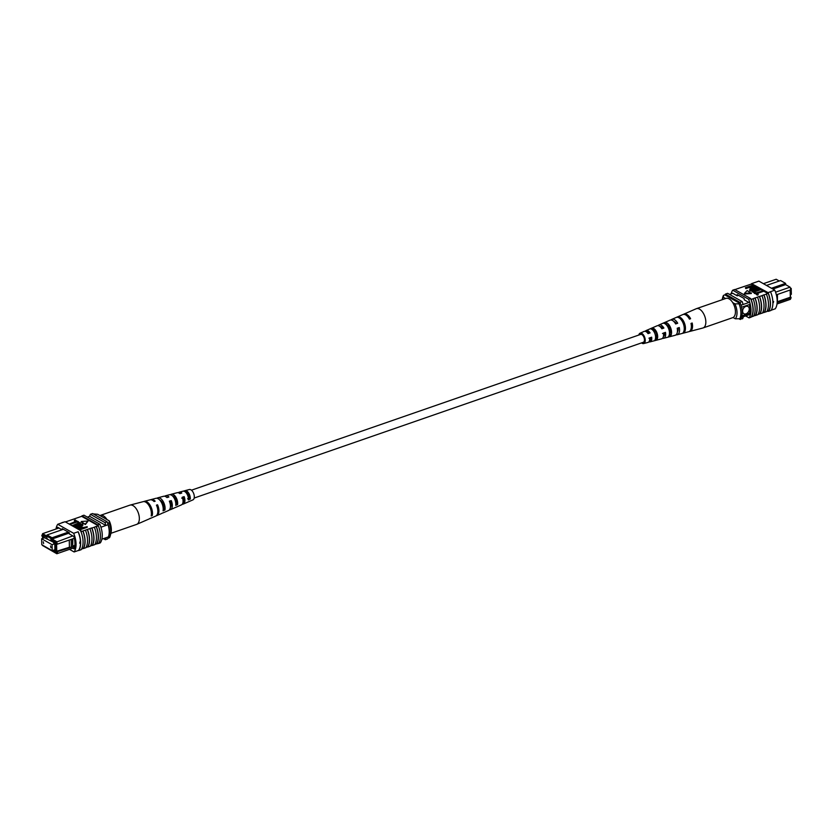 <?xml version="1.0" encoding="UTF-8"?>
<svg xmlns="http://www.w3.org/2000/svg" width="833" height="833" viewBox="0 0 833 833"><rect width="100%" height="100%" fill="white"/><g stroke="black" fill="none" stroke-linecap="round" stroke-linejoin="round"><path stroke-width="1.25" d="M191.465 490.189L640.608 334.418A4.155 2.197 70.9 0 1 643.107 335.782A4.155 2.197 70.9 0 1 644.45 339.749A4.155 2.197 70.9 0 1 643.336 342.269L194.183 498.04M189.383 496.468A4.155 2.197 70.9 0 1 188.664 494.386M43.274 541.773L43.618 543.553L43.274 541.773M50.553 545.907L50.896 547.697L50.553 545.907M52.073 544.688L41.65 538.764L41.796 544.73L52.219 550.655L52.073 544.688L54.77 543.751M52.219 550.655L54.916 549.728M41.65 538.764L44.586 537.743M69.274 533.047L52.062 539.013L56.529 541.554L57.394 544.136L56.155 544.032L55.603 542.366L50.917 539.711L50.886 538.462L46.919 536.213L46.95 537.452L42.275 534.796L41.775 535.869L42.629 533.651L46.929 536.098M58.924 528.007L42.629 533.651L42.275 534.796M41.775 535.869L42.514 536.285L42.566 538.441M42.389 545.074L55.863 553.07L56.352 551.998L71.326 547.333L69.431 547.25L55.613 551.581L56.352 551.998M55.613 551.581L55.426 543.616L56.155 544.032M43.212 538.222L43.17 536.327L44.336 537.608L54.749 542.908L54.968 551.581L53.593 550.186M71.367 547.291L72.7 546.833L72.502 538.951L71.169 539.409L71.326 547.333M87.298 517.106L89.631 516.293L105.853 525.508L108.071 524.738A16.358 8.663 -109.1 0 0 107.176 521.822L92.619 513.544L90.401 514.315A16.618 8.799 -109.1 0 0 89.631 516.293M101.855 539.19L108.363 536.931A14.671 7.768 -109.1 0 0 108.071 524.738M100.939 527.216L105.853 525.508A16.358 8.663 -109.1 0 0 104.958 522.593L107.176 521.822M74.564 547.593L56.831 553.747L42.535 545.49M63.36 529.299L47.065 534.953L52.031 537.774L68.327 532.12M55.603 542.366L72.825 535.9M103.469 538.639L105.385 539.722L107.603 538.951A16.618 8.799 -109.1 0 0 108.363 536.931M105.385 539.722A16.618 8.799 -109.1 0 0 106.145 537.702M104.958 522.593L90.401 514.315M54.936 550.53L53.801 550.915M50.886 538.462L52.031 537.774L52.062 539.013L50.917 539.711M54.28 542.637L53.614 542.877M47.325 538.691L46.658 538.92M54.926 549.905L53.791 550.301M71.169 539.409L57.394 544.136M72.502 538.951L74.324 538.264M57.592 552.092L56.831 553.747L55.863 553.07M72.804 538.784L72.7 546.854L74.814 546.115M56.592 544.074L56.779 551.633M69.254 540.023L69.431 547.25M72.981 546.011L74.897 545.355M46.919 536.213L47.065 534.953M93.275 513.919L97.69 514.284L109.258 520.864A12.464 6.602 70.9 0 1 110.976 533.016L110.331 535.525A15.233 8.07 -109.1 0 0 109.123 522.812L107.634 523.186M109.123 522.812L109.258 520.864M110.331 535.525A15.233 8.07 -109.1 0 1 109.487 537.743L108.155 538.201A15.233 8.07 -109.1 0 0 107.79 523.27M79.947 543.147L79.916 541.898L80.489 542.335L79.593 543.126M79.916 541.898L80.489 542.335A16.618 8.799 70.9 0 1 78.541 550.426L74.106 551.967A16.618 8.799 -109.1 0 0 73.648 533.307L78.083 531.766A16.618 8.799 70.9 0 1 80.489 542.335M92.338 545.469L92.161 545.365A16.618 8.799 -109.1 0 0 93.806 537.722A16.618 8.799 -109.1 0 0 91.734 527.945L91.911 528.049A16.868 8.934 70.9 0 1 93.962 537.806A16.868 8.934 70.9 0 1 92.338 545.469L94.785 544.626A16.868 8.934 70.9 0 0 96.399 536.952A16.868 8.934 70.9 0 0 94.358 527.206L91.911 528.049M87.475 529.59A16.868 8.934 70.9 0 1 89.516 539.336A16.868 8.934 70.9 0 1 87.902 547.01L87.715 546.906A16.618 8.799 -109.1 0 0 89.37 539.253A16.618 8.799 -109.1 0 0 87.288 529.486L91.734 527.945M80.53 530.923L80.968 530.767A16.618 8.799 70.9 0 1 81.301 531.569L87.288 529.486M96.774 543.928L96.597 543.824A16.618 8.799 -109.1 0 0 98.242 536.181A16.618 8.799 -109.1 0 0 96.17 526.414L96.357 526.518A16.868 8.934 70.9 0 1 98.398 536.265A16.868 8.934 70.9 0 1 96.774 543.928L98.773 543.241A16.868 8.934 70.9 0 0 100.397 535.567A16.868 8.934 70.9 0 0 98.346 525.821L98.169 525.717A16.618 8.799 -109.1 0 0 97.836 524.915L99.835 524.228L83.946 515.19L81.946 515.887A16.618 8.799 -109.1 0 0 81.655 516.335L98.169 525.717M94.358 527.206L96.17 526.414M96.357 526.518L98.346 525.821M78.271 531.86A16.868 8.934 70.9 0 1 80.645 542.418A16.868 8.934 70.9 0 1 78.729 550.54L78.541 550.426M80.707 531.006A16.868 8.934 70.9 0 1 83.081 541.575A16.868 8.934 70.9 0 1 81.165 549.697L78.729 550.54M83.04 531.131A16.868 8.934 70.9 0 1 85.081 540.877A16.868 8.934 70.9 0 1 83.467 548.551L85.903 547.697A16.868 8.934 70.9 0 0 87.517 540.034A16.868 8.934 70.9 0 0 85.476 530.288M89.912 528.747A16.868 8.934 70.9 0 1 91.963 538.493A16.868 8.934 70.9 0 1 90.339 546.167L87.902 547.01M73.648 533.307L57.758 524.28L62.194 522.739L65.089 521.739L80.968 530.767M65.453 521.947L81.655 516.335M57.758 524.28A16.618 8.799 -109.1 0 0 55.998 529.017M77.177 521.968L69.91 524.478M75.522 521.5L74.397 520.864L75.293 519.927L77.563 521.687M80.332 522.791L72.565 525.477L78.979 522.843L77.167 521.822L78.073 521.51L80.353 523.405L72.7 526.06M78.302 523.082L77.167 521.822M81.769 524.957L73.898 526.748M82.883 524.811L82.571 523.967C83.227 524.769 82.561 525.436 80.572 525.946L76.115 528.007M82.592 524.592C83.248 525.394 82.582 526.05 80.593 526.56L80.041 526.748M78.073 527.435L76.23 528.07M87.184 526.675L79.416 529.371L77.531 528.164L78.958 527.05L83.602 527.508L87.184 526.675L87.194 527.299L79.541 529.955M78.094 529.236L77.542 528.57M81.249 522.135L85.383 524.488L88.111 521.021L81.238 521.51L81.249 522.135M94.9 544.418L96.597 543.824M90.464 545.948L92.161 545.365M86.028 547.489L87.715 546.906M83.467 548.551L83.279 548.447A16.618 8.799 -109.1 0 0 82.852 531.027M81.332 549.457L81.426 549.426A16.618 8.799 -109.1 0 0 81.728 548.978L83.279 548.447M64.641 521.895L62.017 522.614M98.45 543.345A16.618 8.799 70.9 0 1 98.294 543.574L100.293 542.887A16.618 8.799 -109.1 0 0 99.835 524.228M97.836 524.915L81.946 515.887M72.856 548.187L74.189 548.947A16.618 8.799 -109.1 0 0 73.887 536.514L69.295 533.901L69.264 532.651L62.236 528.663L62.256 529.684M62.017 529.767L57.675 527.289A16.618 8.799 -109.1 0 0 57.321 528.559M69.503 549.353L74.106 551.967M82.696 527.82L79.447 527.299L78.937 528.268L79.874 528.799L82.696 527.82M79.416 529.371L79.427 529.892M82.019 528.049L79.468 527.914L78.948 528.893M81.749 527.289L81.759 527.903M79.447 527.299L79.468 527.914M76.105 527.487L81.696 524.301L78.25 524.613L73.783 526.685M73.773 526.164L77.792 524.363L82.571 523.967M73.314 525.904L73.335 526.425M72.565 525.477L72.575 525.998M77.552 521.208L69.785 523.895L76.188 521.26L74.387 520.24M69.785 523.895L69.795 524.415M81.238 521.51L85.383 524.488M85.372 523.863L88.111 521.021M99.939 515.565A10.194 5.404 70.9 0 1 100.314 515.398A10.194 5.404 70.9 0 1 106.801 519.261A10.194 5.404 70.9 0 1 107.009 519.584M100.314 515.398L129.906 505.142A10.194 5.404 70.9 0 1 130.125 505.079A10.194 5.404 70.9 0 1 136.393 508.994A10.194 5.404 70.9 0 1 138.476 522.687A10.194 5.404 70.9 0 1 136.799 524.332A10.194 5.404 70.9 0 1 136.591 524.405L110.893 533.318M171.077 505.746A5.248 2.78 70.9 0 1 170.38 505.017M184.041 500.352A4.665 2.468 70.9 0 1 182.573 497.915M175.701 507.359A6.914 3.655 -109.1 0 0 175.961 507.276L181.438 504.881A6.456 3.415 -109.1 0 0 182.5 503.85A6.456 3.415 -109.1 0 0 182.24 497.228L184.155 496.645L183.656 497.561A4.821 2.551 70.9 0 1 183.635 501.903A4.821 2.551 70.9 0 1 182.916 502.643M162.591 513.024A7.986 4.227 -109.1 0 0 163.091 512.878L168.568 510.494A7.528 3.988 -109.1 0 0 169.807 509.275A7.528 3.988 -109.1 0 0 169.349 501.174L171.265 500.591L170.609 501.789A5.404 2.863 70.9 0 1 170.682 506.943A5.404 2.863 70.9 0 1 170.38 507.391M189.455 496.885A4.394 2.332 70.9 0 1 188.466 494.021M175.961 507.276A6.914 3.655 -109.1 0 0 176.19 507.151L174.305 507.963A7.07 3.748 70.9 0 1 174.045 508.109L170.484 509.661A7.372 3.905 70.9 0 1 169.432 509.827M170.088 501.955A6.914 3.655 -109.1 0 0 171.129 504.246M149.648 518.657A9.069 4.8 -109.1 0 0 150.221 518.48A9.069 4.8 -109.1 0 0 150.856 518.095L149.773 518.553A9.163 4.852 70.9 0 1 149.117 518.959L136.799 524.332M163.091 512.878A7.986 4.227 -109.1 0 0 163.528 512.628L161.644 513.44A8.153 4.321 70.9 0 1 161.175 513.711L156.791 515.617A8.517 4.509 70.9 0 1 156.219 515.794M185.009 490.658A5.831 3.093 -109.1 0 0 184.759 490.741L182.698 491.293A5.987 3.176 70.9 0 1 182.989 491.189A5.987 3.176 70.9 0 1 186.821 493.73A5.987 3.176 70.9 0 1 188.373 499.894L190.257 499.071A5.831 3.093 -109.1 0 0 188.727 493.094A5.831 3.093 -109.1 0 0 185.009 490.658L189.341 489.523A5.487 2.905 -109.1 0 1 193.35 492.751A5.487 2.905 -109.1 0 1 193.839 498.988A5.487 2.905 -109.1 0 1 192.933 499.873L188.831 501.664A5.831 3.093 -109.1 0 0 188.841 501.653A5.831 3.093 -109.1 0 0 188.831 501.664L186.956 502.476A5.987 3.176 70.9 0 1 186.915 502.497L183.354 504.048A6.289 3.332 70.9 0 1 182.292 504.173M184.155 496.645A6.289 3.332 70.9 0 1 184.385 503.038A6.289 3.332 70.9 0 1 183.354 504.048M171.265 500.591A7.372 3.905 70.9 0 1 171.692 508.474A7.372 3.905 70.9 0 1 170.484 509.661M150.221 518.48L155.698 516.096A8.611 4.561 -109.1 0 0 157.114 514.711A8.611 4.561 -109.1 0 0 156.448 505.131L157.541 504.798A8.517 4.509 70.9 0 1 158.187 514.253A8.517 4.509 70.9 0 1 156.791 515.617M178.324 492.73A6.289 3.332 70.9 0 1 179.23 492.178A6.289 3.332 70.9 0 1 181.781 493.042L179.855 493.636A6.456 3.415 -109.1 0 0 177.21 492.709L171.431 494.219A6.914 3.655 -109.1 0 0 170.921 494.438L169.994 494.687M164.736 496.26A7.372 3.905 70.9 0 1 165.652 495.739A7.372 3.905 70.9 0 1 168.891 496.989L166.964 497.572A7.528 3.988 -109.1 0 0 163.632 496.27L157.853 497.79A7.986 4.227 -109.1 0 0 157.093 498.155L156.708 498.259M150.658 499.758A8.517 4.509 70.9 0 1 151.21 499.54A8.517 4.509 70.9 0 1 155.167 501.195L154.063 501.528A8.611 4.561 -109.1 0 0 150.055 499.842L144.276 501.351A9.069 4.8 -109.1 0 0 143.724 501.57M130.125 505.079L143.12 501.664A9.163 4.852 70.9 0 1 149.294 506.068A9.163 4.852 70.9 0 1 151.189 515.971L152.262 515.502A9.069 4.8 -109.1 0 0 150.388 505.704A9.069 4.8 -109.1 0 0 144.276 501.351M151.21 499.54L155.833 498.321A8.153 4.321 70.9 0 1 161.269 502.132A8.153 4.321 70.9 0 1 163.049 510.848L164.934 510.035A7.986 4.227 -109.1 0 0 163.174 501.508A7.986 4.227 -109.1 0 0 157.853 497.79M165.652 495.739L169.411 494.75A7.07 3.748 70.9 0 1 174.045 497.926A7.07 3.748 70.9 0 1 175.721 505.381L177.606 504.559A6.914 3.655 -109.1 0 0 175.95 497.301A6.914 3.655 -109.1 0 0 171.431 494.219M170.609 501.789L169.703 502.08M183.656 497.561L181.719 498.186M163.185 508.38L163.705 508.172A5.737 3.04 -109.1 0 0 159.728 500.029M175.784 503.424L176.627 503.09A5.154 2.728 -109.1 0 0 172.4 495.843M187.623 498.748L189.539 497.988A4.582 2.426 -109.1 0 0 188.216 493.605A4.582 2.426 -109.1 0 0 185.478 491.824L184.759 490.741M157.541 504.798L156.843 506.079M152.262 515.502L151.408 514.2M164.934 510.035L163.705 508.172M177.606 504.559L176.627 503.09M171.338 495.073L170.921 494.438M190.257 499.071L189.539 497.988M791.204 288.343L791.35 294.32L790.434 294.632M745.847 306.398A4.155 3.02 119.6 0 0 742.776 309.949A4.155 3.02 119.6 0 0 743.89 313.739A4.155 3.02 119.6 0 0 746.035 313.854A4.155 3.02 119.6 0 0 749.106 310.303A4.155 3.02 119.6 0 0 747.992 306.513A4.155 3.02 119.6 0 0 745.847 306.398M743.879 313.729A4.155 3.02 119.6 0 0 746.014 313.843A4.155 3.02 119.6 0 0 749.086 310.303A4.155 3.02 119.6 0 0 747.982 306.513M777.158 302.514L777.189 294.549L776.366 294.84M777.491 294.393L777.387 302.462L791.131 297.693L790.371 299.349L777.012 303.983M777.189 294.549L790.933 289.728L790.069 287.156L785.602 284.615L785.571 283.366L780.604 280.544L766.506 285.438M775.575 292.185L790.069 287.156L790.933 289.728M790.319 289.946L790.486 296.715L791.131 297.693M771.473 288.26L785.571 283.366L785.79 284.719M748.857 302.504L741.047 305.222M750.252 304.243L741.589 307.242M750.481 312.937L741.922 315.915M749.2 314.687L741.537 317.342M732.717 293.268L729.489 294.382M772.847 289.041L785.602 284.615M779.261 281.013L776.169 279.253L763.413 283.678M725.002 294.965A16.358 8.663 70.9 0 1 725.397 294.091L727.615 293.32L742.182 301.598A16.618 8.799 70.9 0 1 743.067 304.514M742.182 301.598L739.964 302.369A16.618 8.799 70.9 0 1 740.412 303.722M743.369 316.707A16.618 8.799 70.9 0 1 742.599 318.727L739.766 319.143M740.693 318.831A16.618 8.799 70.9 0 1 740.381 319.497M725.397 294.091L739.964 302.369M777.668 301.619L790.319 297.235L790.142 290.009M790.486 296.715L790.319 297.235M725.585 298.547L723.377 297.287A12.464 6.602 -109.1 0 0 722.117 299.755L722.669 297.548A15.233 8.07 70.9 0 1 723.513 295.34L724.845 294.882L740.568 303.816A15.233 8.07 70.9 0 1 740.933 318.737L735.31 318.789L733.061 317.519M735.31 318.789A12.464 6.602 -109.1 0 0 734.945 303.868L740.568 303.816M739.235 304.274A15.233 8.07 70.9 0 1 739.6 319.206M723.513 295.34L723.377 297.287M734.945 303.868L732.696 302.587M773.638 301.452L773.316 302.671L772.753 302.254M771.139 310.22L775.242 308.804A16.618 8.799 70.9 0 0 774.784 290.144L758.894 281.117L751.574 283.647A16.618 8.799 -109.1 0 0 751.272 284.095L738.215 288.457A16.868 8.934 -109.1 0 0 738.1 288.666M738.215 288.457L734.893 289.613M774.784 290.144L768.088 292.622A16.868 8.934 70.9 0 1 768.547 311.303L768.359 311.188A16.618 8.799 -109.1 0 0 767.901 292.529L751.574 283.647M763.215 290.884L767.787 293.487A16.618 8.799 -109.1 0 0 767.464 292.685M767.787 293.487L763.976 294.976A16.868 8.934 70.9 0 1 764.402 312.385L762.528 312.875M768.359 311.188L767.911 311.344A16.618 8.799 70.9 0 0 768.213 310.896L766.964 311.334M763.215 290.779L756.354 293.154L758.176 294.799L757.27 295.121L754.99 293.216L763.215 290.779L763.226 291.394L757.041 293.539M755 293.362L752.209 291.633L760.425 289.197L760.446 289.811L754.25 291.966M759.227 288.51L754.75 290.061L749.971 290.446C749.315 289.645 749.981 288.989 751.97 288.478L756.437 286.927L750.845 290.113L758.769 288.249L759.238 289.134L754.771 290.686L749.981 291.071L749.523 289.926L749.981 291.071M756.895 287.187L756.905 287.801L752.428 289.353L750.856 290.738M752.511 288.291L748.961 287.531L745.827 288.614L745.368 287.739L753.136 285.042L755.042 286.354L753.605 287.989M744.431 293.393L744.452 294.018L751.324 293.528L747.17 290.55L744.431 293.393L751.314 292.904M764.215 312.281A16.618 8.799 -109.1 0 0 763.799 294.872L761.976 295.663A16.868 8.934 70.9 0 1 762.403 313.083L759.779 313.822A16.618 8.799 -109.1 0 0 759.352 296.402L755.104 298.047A16.868 8.934 70.9 0 1 755.531 315.468L753.646 315.946M759.352 296.402L759.54 296.506A16.868 8.934 70.9 0 1 759.967 313.926M761.976 295.663L759.54 296.506M751.272 284.095L753.011 285.084M754.99 286.208L756.322 286.969M756.895 287.291L758.655 288.291M759.227 288.614L759.863 288.978M760.435 289.301L762.643 290.561M751.106 299.432L750.918 299.328A16.618 8.799 -109.1 0 1 751.345 316.748L751.533 316.852A16.868 8.934 -109.1 0 0 751.106 299.432L753.105 298.745A16.868 8.934 70.9 0 1 753.532 316.155L751.533 316.852M755.344 315.363A16.618 8.799 -109.1 0 0 754.917 297.943L753.105 298.745M759.779 313.822L758.092 314.405M757.541 297.204A16.868 8.934 70.9 0 1 757.968 314.624L755.531 315.468M766.422 294.122A16.868 8.934 70.9 0 1 766.839 311.542L764.402 312.385M768.547 311.303L770.983 310.459A16.868 8.934 -109.1 0 0 770.525 291.769L770.348 291.685M768.088 292.622L770.525 291.769M731.166 293.799A16.618 8.799 70.9 0 1 732.707 290.196L734.706 289.499L750.595 298.526L748.596 299.224A16.618 8.799 70.9 0 1 749.054 317.883L751.054 317.196A16.618 8.799 -109.1 0 0 751.345 316.748M750.595 298.526A16.618 8.799 70.9 0 1 750.918 299.328M752.012 283.501L754.459 282.647M732.707 290.196L748.596 299.224M749.054 317.883L745.608 315.926M749.356 304.555A16.618 8.799 70.9 0 1 749.138 314.864L748.961 314.77M738.548 295.351L737.215 295.819L737.184 294.58L744.213 298.578L744.244 299.818L748.836 302.431M732.582 293.31A16.618 8.799 70.9 0 1 732.624 293.206L737.215 295.819M755.021 286.25L753.584 287.364L748.94 286.916L745.368 287.739M749.846 286.594L753.094 287.125L753.615 286.146L752.678 285.615L749.846 286.594M754.011 286.51L750.533 286.989M745.816 287.999L745.827 288.614M748.94 286.916L748.961 287.531M749.856 287.437L749.877 288.051M753.584 287.364L753.605 287.916M752.678 285.615L752.688 286.24M754.75 290.061L754.771 290.686M760.425 289.197L753.573 291.571L755.375 292.602L754.479 293.539M754.469 292.914L752.209 291.633M758.155 294.184L757.27 295.121M757.249 294.497L754.99 293.216M689.276 331.503A9.163 4.852 -109.1 0 0 689.88 331.419L702.875 328.004A10.194 5.404 -109.1 0 0 703.094 327.942A10.194 5.404 -109.1 0 0 703.271 327.869A10.194 5.404 -109.1 0 0 704.728 316.196A10.194 5.404 -109.1 0 0 696.409 308.668A10.194 5.404 -109.1 0 0 696.232 308.741A10.194 5.404 -109.1 0 0 696.201 308.751L683.883 314.114A9.163 4.852 -109.1 0 0 683.352 314.426M732.499 317.737A10.194 5.404 -109.1 0 0 732.686 317.675A10.194 5.404 -109.1 0 0 732.863 317.612A10.194 5.404 -109.1 0 0 734.383 306.096A10.194 5.404 -109.1 0 0 726.001 298.401A10.194 5.404 -109.1 0 0 725.824 298.474M662.495 333.471L664.515 332.763A5.248 2.78 -109.1 0 1 663.422 336.417M677.239 328.327L678.072 328.035A5.821 3.082 -109.1 0 1 677.396 331.909M648.928 338.198L650.948 337.49A4.665 2.468 -109.1 0 1 649.646 340.614A4.665 2.468 -109.1 0 1 649.48 340.655M650.375 337.698A4.821 2.551 -109.1 0 0 650.937 338.427M663.485 333.492A5.404 2.863 -109.1 0 0 664.453 334.637M677.333 328.868A6.018 3.186 -109.1 0 0 678.114 329.868M666.129 324.631L666.473 324.495A5.487 2.905 70.9 0 1 669.732 328.504A5.487 2.905 70.9 0 1 669.909 333.825L669.451 333.96M652.666 330.003L653.447 329.701A4.915 2.603 70.9 0 1 656.206 333.221A4.915 2.603 70.9 0 1 656.435 337.813L655.55 338.073M642.607 342.519A4.394 2.332 -109.1 0 0 643.368 342.509A4.394 2.332 -109.1 0 0 644.117 337.427A4.394 2.332 -109.1 0 0 640.483 334.21A4.394 2.332 -109.1 0 0 639.89 334.668M662.485 338.323A7.07 3.748 -109.1 0 0 663.589 338.323A7.07 3.748 -109.1 0 0 665.473 332.357L664.515 332.763M665.473 332.357L663.422 333.075A6.914 3.655 70.9 0 1 661.569 338.854L650.011 341.894A5.987 3.176 -109.1 0 0 651.666 337.188L650.948 337.49M689.88 331.419A9.163 4.852 -109.1 0 0 692.192 323.006L691.036 323.496M692.192 323.006L691.015 323.423A9.069 4.8 70.9 0 1 688.724 331.721L677.167 334.762A8.153 4.321 -109.1 0 0 679.28 327.525L678.072 328.035M676.073 334.793A8.153 4.321 -109.1 0 0 677.167 334.762M679.28 327.525L677.219 328.244A7.986 4.227 70.9 0 1 675.146 335.293L663.589 338.323M648.886 341.832A5.987 3.176 -109.1 0 0 650.011 341.894M651.666 337.188L649.605 337.906A5.831 3.093 70.9 0 1 647.991 342.425L643.659 343.56A5.487 2.905 70.9 0 1 641.535 342.884M638.817 335.043A5.487 2.905 70.9 0 1 640.067 333.2A5.487 2.905 70.9 0 1 644.648 337.209A5.487 2.905 70.9 0 1 643.659 343.56M664.557 333.627A7.528 3.988 70.9 0 1 664.13 332.898M684.507 323.266A8.611 4.561 70.9 0 1 684.299 332.346L683.133 332.648A8.517 4.509 -109.1 0 0 683.331 323.673A8.517 4.509 -109.1 0 0 677.479 317.269L678.572 316.79A8.611 4.561 70.9 0 1 684.507 323.266M670.732 328.087A7.528 3.988 70.9 0 1 670.659 335.886L668.628 336.407A7.372 3.905 -109.1 0 0 668.68 328.806A7.372 3.905 -109.1 0 0 663.797 323.287L665.713 322.444A7.528 3.988 70.9 0 1 670.732 328.087M656.956 332.898A6.456 3.415 70.9 0 1 657.018 339.406L654.988 339.926A6.289 3.332 -109.1 0 0 654.905 333.616A6.289 3.332 -109.1 0 0 650.948 328.952L652.864 328.108A6.456 3.415 70.9 0 1 656.956 332.898M640.067 333.2L644.169 331.409A5.831 3.093 70.9 0 1 648.032 333.616L650.084 332.898A5.987 3.176 -109.1 0 0 646.085 330.576L657.039 325.807A6.914 3.655 70.9 0 1 661.839 328.785L663.901 328.067A7.07 3.748 -109.1 0 0 658.955 324.974L669.909 320.205A7.986 4.227 70.9 0 1 675.646 323.954L677.698 323.235A8.153 4.321 -109.1 0 0 671.825 319.362L682.779 314.593A9.069 4.8 70.9 0 1 689.432 319.133L690.609 318.727A9.163 4.852 -109.1 0 0 683.883 314.114M671.825 319.362A8.153 4.321 -109.1 0 0 670.95 320.018M658.955 324.974A7.07 3.748 -109.1 0 0 658.091 325.661M646.085 330.576A5.987 3.176 -109.1 0 0 645.242 331.315M675.594 322.621A6.018 3.186 -109.1 0 0 675.605 323.891M661.923 327.338A5.404 2.863 -109.1 0 0 661.86 328.775M648.959 332.721A4.821 2.551 -109.1 0 0 648.949 333.294M676.438 323.683A5.821 3.082 -109.1 0 0 673.772 321.465M662.891 328.421A5.248 2.78 -109.1 0 0 660.007 326.578M649.334 333.169A4.665 2.468 -109.1 0 0 646.595 331.805A4.665 2.468 -109.1 0 0 646.439 331.878M678.926 317.748L678.572 316.79M684.299 332.346L683.893 331.232M666.473 324.495L665.713 322.444M670.659 335.886L669.909 333.825M653.447 329.701L652.864 328.108M657.018 339.406L656.435 337.813M78.073 528.611L78.083 529.132M78.25 524.613L78.26 525.238M80.572 525.946L80.593 526.56M752.418 288.739L752.428 289.353M182.989 491.189L179.23 492.178M696.409 308.668L726.001 298.401M703.094 327.942L732.686 317.675"/></g></svg>
